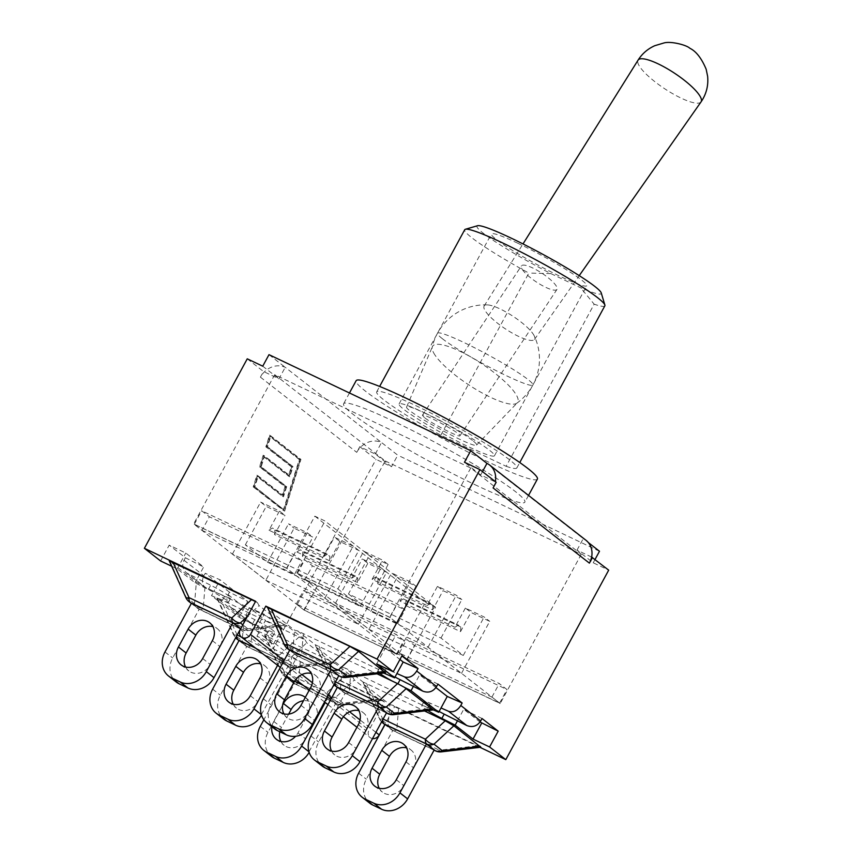 <?xml version="1.0" encoding="UTF-8"?>
<svg xmlns="http://www.w3.org/2000/svg" width="852" height="852" viewBox="0 0 852 852"><rect width="100%" height="100%" fill="white"/><g stroke="black" fill="none" stroke-linecap="round" stroke-linejoin="round"><path stroke-width="0.64" stroke-dasharray="4.26 3.19" d="M376.701 663.878L385.296 648.053L401.878 655.944M359.8 446.682L376.02 459.345L391.494 466.715L375.274 454.052L359.8 446.682L356.732 452.337A19.639 17.04 128 0 1 360.662 447.098A19.639 17.04 -52 0 1 381.526 442.518L397.756 455.181L391.494 466.715M171.678 566.239L177.184 568.859L195.055 582.811L208.335 589.52A18.201 1.715 28.5 0 1 228.421 602.279A18.201 1.715 28.5 0 1 226.121 601.949A18.201 1.715 28.5 0 1 222.319 600.436L211.52 595.676L239.156 617.253L252.437 623.952A18.201 1.715 28.5 0 1 258.156 626.966A18.201 1.715 28.5 0 1 272.523 636.71A18.201 1.715 28.5 0 1 266.42 634.868L255.621 630.107L273.492 644.059L256.921 636.167L273.141 648.83L376.02 459.345M256.921 636.167L265.515 620.341L249.348 607.721L247.996 610.202C245.717 615.027 246.09 618.85 249.093 621.694L257.954 625.805L264.216 614.281L249.348 607.721M273.492 644.059L282.087 628.233L265.515 620.341M247.261 358.82L263.481 371.483L278.955 378.852L285.218 367.318L268.998 354.656M375.274 454.052L381.526 442.518L285.218 367.318A19.639 17.04 128 0 0 264.344 371.898A19.639 17.04 -52 0 0 260.414 377.138L263.481 371.483M160.602 560.967L169.197 545.142L185.779 553.033L203.649 566.985L197.387 578.519L210.668 585.217A18.201 1.715 28.5 0 1 230.754 597.976A18.201 1.715 28.5 0 1 224.651 596.144L213.852 591.373L220.114 579.839L205.247 573.279L203.894 575.771C201.615 580.595 201.988 584.419 204.991 587.262L213.852 591.373L211.52 595.676M437.917 684.092L419.631 674.859L435.947 687.585M428.013 710.643A18.201 1.715 28.5 0 1 421.783 705.658A18.201 1.715 28.5 0 1 424.083 705.978A18.201 1.715 28.5 0 1 427.885 707.501L433.317 709.897M439.121 711.452A18.201 1.715 28.5 0 1 424.115 701.366A18.201 1.715 28.5 0 1 430.217 703.198L441.017 707.969M413.38 686.392L419.631 674.859M404.444 687.362L397.756 683.986A18.201 1.715 28.5 0 1 392.037 680.972M385.296 648.053L399.95 659.491M457.481 720.824L463.733 709.29L480.049 722.027M239.156 617.253L247.751 601.416L220.114 579.839M250.392 622.471L232.191 608.253L254.769 619.66A18.201 1.715 28.5 0 1 274.855 632.418A18.201 1.715 28.5 0 1 268.753 630.576L257.954 625.805L255.621 630.107M282.087 628.233L264.216 614.281M195.055 582.811L197.387 578.519L186.471 572.8C182.616 569.306 181.795 565.121 184.011 560.243L185.363 557.762L169.197 545.142M177.184 568.859L185.779 553.033M255.483 601.565L257.421 602.673L255.632 601.278M237.144 635.049L220.593 599.318L305.069 639.884L287.305 626.007L204.981 587.124L196.354 582.15L169.228 560.829M385.594 672.835L297.476 630.853L294.568 630.192L269.285 610.447L267.954 608.552M480.89 747.236L392.783 705.254L394.572 706.659L384.838 724.573M392.783 705.254L389.865 704.593L364.581 684.848L362.899 681.93L424.701 711.037M335.464 681.877L334.996 681.653A10.341 1.693 155.6 0 1 331.918 681.76A10.341 1.693 155.6 0 1 332.099 681.142L340.502 687.702A10.341 8.658 -175.2 0 0 349.128 692.687L391.856 713.028L429.61 708.619L345.124 668.053L362.899 681.93M345.124 668.053L342.216 667.393L316.933 647.648L315.251 644.73L377.053 673.826M297.476 630.853L315.251 644.73M273.141 648.83L384.39 701.814L369.044 730.068A6.465 5.602 -52 0 0 370.151 737.587A6.465 5.602 -52 0 0 372.516 738.588M591.618 557.08L577.006 550.126L593.226 562.789L608.69 570.158M394.572 706.659L480.006 747.342M493.095 487.94A19.639 17.04 -52 0 0 495.3 481.881L480.688 474.926L464.468 462.253M495.342 481.646A19.639 17.04 128 0 1 495.3 481.881L496.162 482.285M262.736 366.19L278.955 378.852M232.191 608.253L230.572 607.242C226.717 603.738 225.897 599.552 228.112 594.675L229.465 592.193L247.751 601.416M185.363 557.762L203.649 566.985M482.019 718.524L463.733 709.29M395.019 677.02A18.201 1.715 28.5 0 1 380.013 666.924A18.201 1.715 28.5 0 1 386.116 668.767L396.915 673.538M379.885 673.495A18.201 1.715 28.5 0 1 377.681 671.227A18.201 1.715 28.5 0 1 383.741 673.048M586.016 540.296A19.639 17.04 -52 0 0 583.269 538.592L588.338 542.554M599.488 551.255L397.756 455.181M474.692 484.543A103.113 9.702 -151.5 0 0 524.864 502.158A103.113 9.702 -151.5 0 0 438.876 444.424A103.113 9.702 -151.5 0 0 343.622 403.752A103.113 9.702 -151.5 0 0 474.692 484.543M283.535 509.464L253.864 486.29L256.974 476.406L282.459 496.301L285.665 486.162L260.169 466.268L263.289 456.374L288.775 476.279L291.97 466.14L266.484 446.235L269.605 436.352L299.276 459.526L283.535 509.464L254.876 486.769L257.996 476.886L283.482 496.791L286.677 486.652L261.191 466.747L264.301 456.864L289.797 476.758L292.992 466.63L267.496 446.725L270.616 436.842L300.298 460.005L284.557 509.943M593.226 562.789L595.026 559.476M577.006 550.126L583.269 538.592L486.95 463.392M482.488 471.614L480.688 474.926M229.465 592.193L205.247 573.279M253.214 486.875L283.631 510.614L299.925 458.94L269.509 435.191L265.845 446.821L291.331 466.726L288.679 475.118L263.193 455.224L259.53 466.843L285.015 486.748L282.374 495.14L256.878 475.246L253.214 486.875L254.237 487.355L257.9 475.725L283.386 495.63L286.038 487.227L260.542 467.333L264.216 455.703L289.701 475.608L292.342 467.205L266.857 447.311L270.521 435.681L300.937 459.43L284.653 511.104L254.237 487.355M299.925 458.94L300.937 459.43M283.631 510.614L284.653 511.104M269.509 435.191L270.521 435.681M265.845 446.821L266.857 447.311M291.331 466.726L292.342 467.205M288.679 475.118L289.701 475.608M263.193 455.224L264.216 455.703M259.53 466.843L260.542 467.333M285.015 486.748L286.038 487.227M282.374 495.14L283.386 495.63M256.878 475.246L257.9 475.725M299.276 459.526L300.298 460.005M269.605 436.352L270.616 436.842M266.484 446.235L267.496 446.725M291.97 466.14L292.992 466.63M288.775 476.279L289.797 476.758M263.289 456.374L264.301 456.864M260.169 466.268L261.191 466.747M285.665 486.162L286.677 486.652M282.459 496.301L283.482 496.791M256.974 476.406L257.996 476.886M253.864 486.29L254.876 486.769M477.546 225.727A70.684 6.656 -151.5 0 0 550.882 273.609L580.713 287.816A70.684 6.656 -151.5 0 0 601.224 292.875M517.792 243.235A54.272 5.112 -151.5 0 0 491.391 233.959A54.272 5.112 -151.5 0 0 536.643 264.344A54.272 5.112 -151.5 0 0 586.783 285.75A54.272 5.112 -151.5 0 0 517.792 243.235M425.467 413.273A54.272 5.112 28.5 0 1 494.458 455.788A54.272 5.112 28.5 0 1 444.329 434.382A54.272 5.112 28.5 0 1 399.066 403.997A54.272 5.112 28.5 0 1 425.467 413.273M537.388 479.09A103.113 9.702 28.5 0 1 487.216 461.475A103.113 9.702 28.5 0 1 356.147 380.684M506.141 466.3A79.726 7.508 -151.5 0 0 516.834 467.94A79.726 7.508 -151.5 0 0 450.346 423.295A79.726 7.508 -151.5 0 0 376.701 391.845A79.726 7.508 -151.5 0 0 440.814 435.202L506.141 466.3L594.163 304.185L580.713 287.816M440.814 435.202L528.847 273.077A79.726 7.508 28.5 0 1 464.723 229.731M604.856 305.815A79.726 7.508 28.5 0 1 594.163 304.185M550.882 273.609L528.847 273.077M257.421 602.673L259.104 605.602L284.387 625.347L287.305 626.007L247.687 630.64A10.341 2.822 -96.7 0 0 248.773 629.511L242.831 624.867M305.069 639.884L306.752 642.802L332.046 662.547L334.953 663.207L252.629 624.335L250.807 645.869L293.525 666.211A10.341 2.822 -96.7 0 0 295.335 667.84A10.341 2.822 -96.7 0 0 296.421 666.711L288.019 660.151A10.341 7.53 -132.8 0 1 279.392 655.167L241.467 637.104M352.717 677.084L354.4 680.002L379.694 699.748L382.601 700.408L300.277 661.535L291.65 656.551L264.535 635.241L352.717 677.084L334.953 663.207L295.335 667.84A10.341 10.341 0 0 1 289.691 666.903A10.341 5.048 115.5 0 0 293.525 666.211L331.29 661.791M384.39 701.814L382.601 700.408M252.629 624.335L244.002 619.351L216.877 598.04L233.597 634.932A10.341 1.693 155.6 0 1 233.778 634.325L242.181 640.885A10.341 8.658 -175.2 0 0 250.807 645.869A10.341 5.048 -64.5 0 1 246.974 646.562A10.341 5.048 -64.5 0 1 246.505 646.274L239.071 640.47M385.115 724.349L392.825 730.366L366.307 779.197A20.672 17.935 -52 0 0 369.864 803.255M379.225 788.27A15.379 13.334 -52 0 0 382.42 792.115A15.379 13.334 -52 0 0 403.997 785.768L413.689 767.897A15.379 13.334 -52 0 0 411.037 750.016A15.379 13.334 -52 0 0 406.532 747.854M392.825 730.366L434.147 750.037M383.112 719.077L382.644 718.854A10.341 1.693 155.6 0 1 379.566 718.96A10.341 1.693 155.6 0 1 379.758 718.353L388.15 724.914A10.341 8.658 -175.2 0 0 396.776 729.887L439.504 750.239A10.341 2.822 -96.7 0 0 441.304 751.869M337.467 687.138L345.177 693.155L318.659 741.996A20.672 17.935 -52 0 0 322.216 766.054M345.177 693.155L386.499 712.836M331.577 751.059A15.379 13.334 -52 0 0 334.761 754.915A15.379 13.334 -52 0 0 356.338 748.557L366.04 730.697A15.379 13.334 -52 0 0 363.389 712.815A15.379 13.334 -52 0 0 358.884 710.643M429.61 708.619L433.242 710.035M388.011 713.731A10.341 5.048 115.5 0 0 391.856 713.028A10.341 2.822 -96.7 0 0 393.656 714.668M283.918 713.859A15.379 13.334 -52 0 0 287.113 717.714A15.379 13.334 -52 0 0 308.69 711.356L318.392 693.496A15.379 13.334 -52 0 0 315.741 675.604A15.379 13.334 -52 0 0 311.236 673.442M289.818 649.938L297.529 655.955L271.011 704.796A20.672 17.935 -52 0 0 274.568 728.843M297.529 655.955L338.851 675.636M284.27 644.559A10.341 1.693 155.6 0 1 284.451 643.942L292.854 650.502A10.341 8.658 -175.2 0 0 301.48 655.486L344.197 675.828A10.341 2.822 -96.7 0 0 346.008 677.457M294.579 681.227L286.794 677.521L294.504 683.538L267.986 732.379A20.672 17.935 -52 0 0 271.543 756.427M286.794 677.521L263.875 719.748M288.668 714.104L281.448 727.406A15.379 13.334 -52 0 0 279.807 731.751M280.904 741.442A15.379 13.334 -52 0 0 284.099 745.298A15.379 13.334 -52 0 0 305.666 738.94L315.368 721.08A15.379 13.334 -52 0 0 312.716 703.188A15.379 13.334 -52 0 0 303.461 700.781M305.293 697.405A15.379 13.334 128 0 1 307.668 715.062L297.966 732.922A15.379 13.334 128 0 1 295.612 736.266M271.894 726.767A15.379 13.334 128 0 1 273.737 721.388L282.672 704.945M294.504 683.538L335.826 703.219L308.988 751.805M335.826 703.219L328.127 697.202L303.28 685.37M328.127 697.202L325.24 702.517M379.694 699.748L344.07 703.912L335.667 697.351A10.341 7.53 -132.8 0 1 327.04 692.378L284.323 672.036A10.341 1.693 155.6 0 1 281.245 672.143A10.341 1.693 155.6 0 1 281.437 671.525L289.829 678.086A10.341 8.658 -175.2 0 0 298.456 683.07L341.183 703.411A10.341 2.822 -96.7 0 0 342.983 705.041A10.341 2.822 -96.7 0 0 344.07 703.912A10.341 8.967 128 0 1 336.87 703.827L294.153 683.474L285.75 676.914L294.632 681.153M239.146 640.321L246.856 646.338L220.338 695.179A20.672 17.935 -52 0 0 223.895 719.226M246.856 646.338L288.178 666.019L261.34 714.604M233.246 704.242A15.379 13.334 -52 0 0 236.441 708.087A15.379 13.334 -52 0 0 258.018 701.739L267.72 683.879A15.379 13.334 -52 0 0 265.068 665.987A15.379 13.334 -52 0 0 260.563 663.825M288.178 666.019L280.468 660.002L255.632 648.17M280.468 660.002L277.582 665.316M220.593 599.318L216.877 598.04M236.654 635.954A10.341 5.048 -64.5 0 1 236.675 634.825A10.341 1.693 155.6 0 1 233.597 634.932A10.341 10.341 0 0 0 235.599 637.882M185.598 667.031A15.379 13.334 -52 0 0 188.793 670.886A15.379 13.334 -52 0 0 210.369 664.539L220.072 646.668A15.379 13.334 -52 0 0 217.42 628.787A15.379 13.334 -52 0 0 212.904 626.614M191.498 603.12L199.208 609.127L172.69 657.968A20.672 17.935 -52 0 0 176.247 682.026M199.208 609.127L240.53 628.808M185.949 597.731A10.341 1.693 155.6 0 1 186.13 597.124L194.533 603.685A10.341 8.658 -175.2 0 0 203.159 608.658L245.877 629A10.341 2.822 -96.7 0 0 247.687 630.64A10.341 10.341 0 0 1 242.043 629.703A10.341 5.048 115.5 0 0 245.877 629L283.641 624.591M472.413 440.399C457.524 428.609 406.457 402.581 406.66 406.883C403.039 410.355 474.894 449.558 476.598 445.042C477.077 444.467 475.693 442.912 472.413 440.399M533.15 334.005A30.214 7.348 33.5 0 1 534.225 335.858A30.214 7.348 33.5 0 1 534.513 339.405A30.214 7.348 33.5 0 1 511.924 332.898A30.214 7.348 33.5 0 1 485.555 311.342A30.214 7.348 33.5 0 1 484.138 306.017A30.214 7.348 33.5 0 1 487.514 304.899A30.214 7.348 33.5 0 1 511.583 315.357A30.214 7.348 33.5 0 1 533.15 334.005M435.031 355.135A50.95 12.397 33.5 0 1 432.252 347.158A50.95 12.397 33.5 0 1 432.443 346.583A50.95 12.397 33.5 0 1 469.74 356.381A50.95 12.397 33.5 0 1 515.29 393.347A50.95 12.397 33.5 0 1 517.281 402.826A50.95 12.397 33.5 0 1 516.813 403.22A50.95 12.397 33.5 0 1 477.663 390.418A50.95 12.397 33.5 0 1 435.031 355.135M522.414 269.637A21.321 5.187 -146.5 0 0 541.073 284.887A21.321 5.187 -146.5 0 0 556.974 289.414A21.321 5.187 -146.5 0 0 542.074 273.311A21.321 5.187 -146.5 0 0 521.435 265.856A21.321 5.187 -146.5 0 0 522.414 269.637M424.371 417.523L422.379 415.275C422.922 412.602 462.306 434.083 459.952 435.777C459.75 437.928 431.9 423.646 424.371 417.523M407.299 659.288L296.784 573.002L389.715 617.253L500.22 703.539L407.299 659.288L435.532 607.274L325.027 520.998L314.846 516.152L286.613 568.156L397.117 654.432L304.185 610.181L193.681 523.905L286.613 568.156M368.969 629.298L461.496 673.357L428.034 647.243L335.518 603.184L368.969 629.298L397.213 577.294L391.632 572.938L410.408 581.884L415.989 586.24L397.213 577.294M305.101 579.435L397.618 623.494L389.918 617.476L297.401 573.417L305.101 579.435L312.471 565.866L304.76 559.849L397.288 603.908L404.988 609.926L312.471 565.866M407.096 659.065L499.613 703.124L491.913 697.106L399.386 653.047L407.096 659.065L414.455 645.496L406.755 639.479L499.272 683.538L506.983 689.556L414.455 645.496M385.221 460.953L581.245 554.301L470.741 468.025L274.706 374.667L385.221 460.953L304.185 610.181M274.706 374.667L193.681 523.905M581.245 554.301L500.22 703.539M397.117 654.432L425.35 602.428L435.532 607.274M470.741 468.025L389.715 617.253M265.867 580.201L358.383 624.26L324.932 598.136L232.415 554.077L265.867 580.201L294.1 528.197L312.886 537.133L307.306 532.788L288.53 523.842L294.1 528.197M201.999 530.327L294.515 574.386L286.815 568.38L194.288 524.31L201.999 530.327L209.358 516.77L301.885 560.829L294.174 554.812L201.658 510.753L209.358 516.77M303.983 609.968L396.51 654.027L388.8 648.01L296.283 603.951L303.983 609.968L311.353 596.4L403.869 640.459L396.169 634.442L303.653 590.383L311.353 596.4M296.784 573.002L325.027 520.998M314.846 516.152L425.35 602.428M296.283 603.951L303.653 590.383M388.8 648.01L396.169 634.442M396.51 654.027L403.869 640.459M194.288 524.31L201.658 510.753M286.815 568.38L294.174 554.812M294.515 574.386L301.885 560.829M337.871 588.924L360.183 606.336L267.656 562.277L245.355 544.865L337.871 588.924L358.745 550.488L353.165 546.132L334.389 537.186L339.969 541.542L358.745 550.488M267.656 562.277L288.53 523.842M232.415 554.077L260.648 502.073L266.229 506.429L285.005 515.375L279.424 511.019L260.648 502.073M245.355 544.865L266.229 506.429M339.969 541.542L329.532 560.765L329.852 556.186L327.317 554.205L323.952 556.409L268.987 530.232L279.424 511.019M324.932 598.136L353.165 546.132M323.952 556.409L334.389 537.186M358.383 624.26L386.627 572.256L381.046 567.901L362.27 558.955L367.851 563.31L386.627 572.256M360.183 606.336L381.046 567.901M307.306 532.788L296.869 552L300.234 549.796L302.769 551.776L302.449 556.356L357.414 582.534L367.851 563.31M302.449 556.356L312.886 537.133M296.869 552L351.833 578.178L362.27 558.955M329.532 560.765L274.568 534.587L285.005 515.375M268.987 530.232L272.352 528.027L274.887 530.008L274.568 534.587M357.414 582.534L357.733 577.954L355.199 575.973L351.833 578.178M302.769 551.776L357.733 577.954M274.887 530.008L329.852 556.186M355.199 575.973L300.234 549.796M327.317 554.205L272.352 528.027M491.913 697.106L499.272 683.538M499.613 703.124L506.983 689.556M399.386 653.047L406.755 639.479M389.918 617.476L397.288 603.908M397.618 623.494L404.988 609.926M297.401 573.417L304.76 559.849M348.457 593.961L370.758 611.385L463.286 655.444L440.985 638.031L348.457 593.961L369.331 555.525L363.751 551.169L382.537 560.115L388.107 564.471L369.331 555.525M440.985 638.031L461.848 599.584L443.072 590.649L437.491 586.293L456.278 595.228L461.848 599.584M428.034 647.243L456.278 595.228M461.496 673.357L489.73 621.353L470.954 612.418L465.373 608.062L484.16 616.997L489.73 621.353M463.286 655.444L484.16 616.997M388.107 564.471L377.67 583.695L377.99 579.115L375.455 577.134L372.1 579.339L427.065 605.506L437.491 586.293M372.1 579.339L382.537 560.115M335.518 603.184L363.751 551.169M370.758 611.385L391.632 572.938M465.373 608.062L454.936 627.274L458.301 625.07L460.836 627.051L460.517 631.63L405.552 605.463L415.989 586.24M460.517 631.63L470.954 612.418M454.936 627.274L399.982 601.107L410.408 581.884M377.67 583.695L432.635 609.862L443.072 590.649M427.065 605.506L430.42 603.301L432.954 605.282L432.635 609.862M405.552 605.463L405.872 600.884L403.337 598.903L399.982 601.107M460.836 627.051L405.872 600.884M432.954 605.282L377.99 579.115M403.337 598.903L458.301 625.07M375.455 577.134L430.42 603.301M427.885 707.501L430.217 703.198M252.437 623.952L254.769 619.66M208.335 589.52L210.668 585.217M222.319 600.436L224.651 596.144M375.913 732.337L360.055 719.961M349.565 711.761L331.684 697.799M328.265 695.136L312.407 682.75M301.906 674.56L284.035 660.598M240.285 629.543L369.044 730.068M266.42 634.868L268.753 630.576M383.783 673.069L386.116 668.767M260.414 377.138L356.732 452.337M228.112 594.675L247.996 610.202M184.011 560.243L203.894 575.771M206.29 588.04L188.09 573.822M382.623 719.983A10.341 5.048 -64.5 0 1 382.644 718.854L366.562 683.347M358.607 773.19L366.307 779.197M396.286 779.75L403.997 785.768M405.989 761.89L413.689 767.897M434.105 750.122L392.474 730.302L385.04 724.498M398.598 708.363L396.776 729.887A10.341 5.048 -64.5 0 1 392.942 730.59A10.341 5.048 -64.5 0 1 392.474 730.302A10.341 8.967 128 0 1 391.025 729.408A10.341 8.967 128 0 1 388.15 724.914L389.865 704.593M364.581 684.848L379.758 718.353A10.341 8.967 -52 0 0 382.623 722.847M435.66 750.932A10.341 5.048 115.5 0 0 439.504 750.239L477.258 745.819M350.949 671.152L349.128 692.687A10.341 5.048 -64.5 0 1 345.294 693.39A10.341 5.048 -64.5 0 1 344.826 693.102L337.392 687.287M310.948 735.979L318.659 741.996M348.638 742.55L356.338 748.557M358.341 724.679L366.04 730.697M386.457 712.922L344.826 693.102A10.341 8.967 128 0 1 343.377 692.197A10.341 8.967 128 0 1 340.502 687.702L342.216 667.393M334.974 682.771A10.341 5.048 -64.5 0 1 334.996 681.653L318.914 646.146M316.933 647.648L332.099 681.142A10.341 8.967 -52 0 0 334.974 685.636M303.301 633.952L301.48 655.486A10.341 5.048 -64.5 0 1 297.636 656.178A10.341 5.048 -64.5 0 1 297.178 655.891L289.744 650.087M340.363 676.531A10.341 5.048 115.5 0 0 344.197 675.828L381.962 671.408M310.682 687.479L318.392 693.496M300.99 705.339L308.69 711.356M263.3 698.778L271.011 704.796M338.808 675.721L297.178 655.891A10.341 8.967 128 0 1 295.719 654.996A10.341 8.967 128 0 1 292.854 650.502L294.568 630.192M269.285 610.447L284.451 643.942A10.341 8.967 -52 0 0 287.326 648.436M346.902 673.985L327.04 692.378A10.341 5.048 115.5 0 0 328.467 697.266L336.87 703.827A10.341 5.048 115.5 0 0 337.339 704.114A10.341 5.048 115.5 0 0 341.183 703.411L378.938 699.002M265.345 636.018L281.437 671.525A10.341 8.967 -52 0 0 284.302 676.019A10.341 8.967 -52 0 0 285.75 676.914A10.341 5.048 -64.5 0 1 284.323 672.036L268.242 636.519M260.275 726.362L267.986 732.379M273.737 721.388L281.448 727.406M297.966 732.922L305.666 738.94M307.668 715.062L315.368 721.08M302.929 685.104L328.467 697.266A10.341 8.967 -52 0 0 335.667 697.351L354.4 680.002M300.277 661.535L298.456 683.07A10.341 5.048 -64.5 0 1 294.622 683.762A10.341 5.048 -64.5 0 1 294.153 683.474A10.341 8.967 128 0 1 292.705 682.58A10.341 8.967 128 0 1 289.829 678.086L291.65 656.551M217.697 598.818L233.778 634.325A10.341 8.967 -52 0 0 236.654 638.819M255.28 647.893L280.819 660.055L289.222 666.615L246.505 646.274A10.341 8.967 128 0 1 245.056 645.379A10.341 8.967 128 0 1 242.181 640.885L244.002 619.351M212.627 689.162L220.338 695.179M250.318 695.722L258.018 701.739M260.009 677.862L267.72 683.879M299.254 636.785L279.392 655.167A10.341 5.048 115.5 0 0 280.819 660.055A10.341 8.967 -52 0 0 288.019 660.151L306.752 642.802M332.046 662.547L296.421 666.711A10.341 8.967 128 0 1 289.222 666.615A10.341 5.048 115.5 0 0 289.691 666.903L246.974 646.562A10.341 10.341 0 0 1 245.056 645.379L238.975 640.64M204.981 587.124L203.159 608.658A10.341 5.048 -64.5 0 1 199.315 609.361A10.341 5.048 -64.5 0 1 198.857 609.073L191.412 603.269M170.049 561.606L186.13 597.124A10.341 8.967 -52 0 0 189.006 601.618M240.477 628.893L198.857 609.073A10.341 8.967 128 0 1 197.398 608.179A10.341 8.967 128 0 1 194.533 603.685L196.354 582.15M212.361 640.651L220.072 646.668M202.669 658.521L210.369 664.539M164.979 651.95L172.69 657.968M240.722 628.744L241.574 629.415L240.605 628.957M247.41 616.433L259.104 605.602M284.387 625.347L248.773 629.511A10.341 8.967 128 0 1 241.574 629.415A10.341 5.048 115.5 0 0 242.043 629.703L240.573 629.01M701.047 101.889A37.786 9.191 33.5 0 1 672.803 93.752A37.786 9.191 33.5 0 1 639.831 66.797A37.786 9.191 33.5 0 1 638.063 60.141M442.444 338.766A54.272 5.112 28.5 0 1 437.491 333.228A54.272 5.112 28.5 0 1 463.903 342.493A54.272 5.112 28.5 0 1 532.883 385.019A54.272 5.112 28.5 0 1 494.937 370.034A54.272 5.112 28.5 0 1 442.444 338.766M421.783 705.658L424.115 701.366M228.421 602.279L230.754 597.976M280.319 667.446L295.772 679.513M309.287 690.056L324.548 701.973M327.967 704.647L343.42 716.713M356.935 727.267L370.151 737.587M272.523 636.71L274.855 632.418M377.681 671.227L380.013 666.924M186.471 572.8L204.991 587.262M230.572 607.242L249.093 621.694M494.458 455.788L586.783 285.75M399.066 403.997L491.391 233.959M349.469 392.974L343.622 403.752M528.528 495.406L524.864 502.158M516.834 467.94L519.763 462.529M376.701 391.845L379.63 386.446M374.71 786.098L382.42 792.115M403.337 743.998L411.037 750.016M434.073 750.175L392.942 730.59A10.341 10.341 0 0 1 391.025 729.408L384.944 724.658M363.261 682.953L379.566 718.96A10.341 10.341 0 0 0 381.579 721.91M327.062 748.897L334.761 754.915M355.689 706.798L363.389 712.815M386.425 712.975L345.294 693.39A10.341 10.341 0 0 1 343.377 692.197L337.296 687.457M315.613 645.752L331.918 681.76A10.341 10.341 0 0 0 333.92 684.699M308.041 669.587L315.741 675.604M279.413 711.697L287.113 717.714M338.776 675.774L297.636 656.178A10.341 10.341 0 0 1 295.719 654.996L289.648 650.257M276.389 739.28L284.099 745.298M305.016 697.17L312.716 703.188M264.535 635.241L281.245 672.143A10.341 10.341 0 0 0 284.302 676.019L292.705 682.58A10.341 10.341 0 0 0 294.622 683.762L337.339 704.114A10.341 10.341 0 0 0 342.983 705.041L382.569 700.419M228.741 702.069L236.441 708.087M257.368 659.97L265.068 665.987M209.709 622.769L217.42 628.787M181.093 664.869L188.793 670.886M240.456 628.946L199.315 609.361A10.341 10.341 0 0 1 197.398 608.179L191.327 603.429M534.513 339.405L579.232 275.633M484.138 306.017L523.011 243.928M487.514 304.899A54.272 54.272 0 0 0 432.252 347.158M516.813 403.22A54.272 54.272 0 0 0 534.225 335.858M476.598 445.042L517.281 402.826M406.66 406.883L432.443 346.583M459.952 435.777L556.974 289.414M422.379 415.275L521.435 265.856"/><path stroke-width="1.28" d="M250.467 634.389A6.465 5.602 128 0 1 241.404 637.062A6.465 5.602 128 0 1 240.285 629.543L255.632 601.278L144.382 548.305L247.261 358.82L262.736 366.19L268.998 354.656L470.73 450.729L464.468 462.253L479.942 469.622L377.063 659.107L265.813 606.123L250.467 634.389L284.035 660.598M480.006 747.342L505.811 759.633L608.69 570.158L591.618 557.08A19.639 17.04 128 0 1 589.403 563.14L493.095 487.94L496.162 482.285L479.942 469.622M383.741 673.048A18.201 1.715 28.5 0 1 383.783 673.069L394.582 677.83L376.701 663.878L393.283 671.77L377.063 659.107M393.283 671.77L401.878 655.944L418.044 668.564L416.692 671.046C413.273 676.339 409.194 678.277 404.476 676.871L396.915 673.538L403.166 662.004L418.044 668.564M589.403 563.14L592.47 557.485M505.811 759.633L489.591 746.97L498.186 731.144L480.049 722.027M144.382 548.305L160.602 560.967L171.678 566.239M435.947 687.585L447.268 696.435L462.146 702.996L460.794 705.488C457.375 710.77 453.296 712.709 448.578 711.303L441.017 707.969L447.268 696.435M489.591 746.97L473.02 739.078L455.138 725.116L457.481 720.824L444.19 714.125A18.201 1.715 28.5 0 1 439.121 711.452M455.138 725.116L441.858 718.417A18.201 1.715 28.5 0 1 428.013 710.643M411.037 690.684L404.444 687.362L433.317 709.897L438.684 712.261L411.037 690.684L413.38 686.392L400.089 679.683A18.201 1.715 28.5 0 1 395.019 677.02M438.684 712.261L441.017 707.969M399.95 659.491L403.166 662.004M394.582 677.83L396.915 673.538M473.02 739.078L481.614 723.241M242.831 624.867L240.37 622.95A10.341 7.53 -132.8 0 1 231.744 617.966L189.027 597.625A10.341 1.693 155.6 0 1 185.949 597.731L169.228 560.829L255.483 601.565M284.27 644.559L267.603 607.519L349.927 646.402L358.554 651.375L385.594 672.835L346.008 677.457A10.341 2.822 -96.7 0 0 347.094 676.328L338.691 669.768A10.341 7.53 -132.8 0 1 330.065 664.794L287.348 644.442A10.341 1.693 155.6 0 1 284.27 644.559A10.341 10.341 0 0 0 287.326 648.436A10.341 8.967 -52 0 0 288.775 649.331L331.492 669.683L338.808 675.721M265.813 606.123L267.603 607.519M384.838 724.573L379.225 734.925L375.913 732.337M372.516 738.588A6.465 5.602 -52 0 0 379.225 734.925M377.053 673.826L392.037 680.972A18.201 1.715 28.5 0 1 379.885 673.495M457.481 720.824L466.779 725.521C472.519 727.714 477.152 726.213 480.677 721.005L482.019 718.524L498.186 731.144M413.38 686.392L422.677 691.089C428.418 693.283 433.05 691.781 436.575 686.574L437.917 684.092L462.146 702.996M470.73 450.729L486.95 463.392A19.639 17.04 128 0 1 489.708 465.096A19.639 17.04 128 0 1 495.342 481.646M591.618 557.08A19.639 17.04 -52 0 0 586.016 540.296L489.708 465.096M588.338 542.554L599.488 551.255L595.026 559.476M486.95 463.392L482.488 471.614M604.877 305.016L601.224 292.875A70.684 6.656 -151.5 0 0 542.255 254.013A70.684 6.656 -151.5 0 0 477.546 225.727L465.373 229.273A79.726 7.508 28.5 0 1 538.368 261.181A79.726 7.508 28.5 0 1 604.877 305.016A79.726 7.508 28.5 0 1 604.856 305.815L519.763 462.529M349.469 392.974L356.147 380.684A103.113 9.702 28.5 0 1 451.39 421.367A103.113 9.702 28.5 0 1 537.388 479.09L528.528 495.406M379.63 386.446L464.723 229.731A79.726 7.508 28.5 0 1 465.373 229.273M424.701 711.037L445.223 720.803L453.85 725.787L480.89 747.236L441.304 751.869A10.341 2.822 -96.7 0 0 442.39 750.74L433.987 744.179A10.341 7.53 -132.8 0 1 425.361 739.195L383.112 719.077M381.526 809.219A20.672 17.935 -52 0 0 407.629 798.878L434.147 750.037L426.447 744.03L385.115 724.349L358.607 773.19A20.672 17.935 128 0 0 362.164 797.238A20.672 17.935 128 0 0 365.061 799.027L373.815 803.202L381.526 809.219L372.771 805.044L365.061 799.027M406.532 747.854A15.379 13.334 -52 0 0 389.47 756.363L379.768 774.234A15.379 13.334 -52 0 0 379.225 788.27M396.286 779.75A15.379 13.334 128 0 1 374.71 786.098A15.379 13.334 128 0 1 372.058 768.216L381.76 750.346A15.379 13.334 128 0 1 403.337 743.998A15.379 13.334 128 0 1 405.989 761.89L396.286 779.75M362.164 797.238L369.864 803.255A20.672 17.935 -52 0 0 372.771 805.044M426.447 744.03L399.929 792.861A20.672 17.935 128 0 1 373.815 803.202M359.981 761.677L386.499 712.836L378.789 706.819L337.467 687.138L310.948 735.979A20.672 17.935 128 0 0 314.516 760.037A20.672 17.935 128 0 0 317.413 761.826L326.167 765.991L333.877 772.008A20.672 17.935 -52 0 0 359.981 761.677L352.281 755.66A20.672 17.935 128 0 1 326.167 765.991M333.877 772.008L325.123 767.844L317.413 761.826M314.516 760.037L322.216 766.054A20.672 17.935 -52 0 0 325.123 767.844M358.884 710.643A15.379 13.334 -52 0 0 341.812 719.163L332.12 737.023A15.379 13.334 -52 0 0 331.577 751.059M348.638 742.55A15.379 13.334 128 0 1 327.062 748.897A15.379 13.334 128 0 1 324.41 731.005L334.112 713.145A15.379 13.334 128 0 1 355.689 706.798A15.379 13.334 128 0 1 358.341 724.679L348.638 742.55M378.789 706.819L352.281 755.66M392.037 680.972L397.575 683.602L377.713 701.995L335.464 681.877M337.392 687.287L379.14 706.883L387.543 713.443A10.341 5.048 115.5 0 0 388.011 713.731A10.341 10.341 0 0 0 393.656 714.668L433.317 709.897M393.656 714.668A10.341 2.822 -96.7 0 0 394.742 713.539L386.339 706.979A10.341 7.53 -132.8 0 1 377.713 701.995A10.341 5.048 115.5 0 0 379.14 706.883A10.341 8.967 -52 0 0 386.339 706.979L406.202 688.586M404.444 687.362L397.575 683.602M286.464 675.945A15.379 13.334 128 0 1 308.041 669.587A15.379 13.334 128 0 1 310.682 687.479L300.99 705.339A15.379 13.334 128 0 1 279.413 711.697A15.379 13.334 128 0 1 276.762 693.805L286.464 675.945L294.164 681.962L284.472 699.822A15.379 13.334 -52 0 0 283.918 713.859M311.236 673.442A15.379 13.334 -52 0 0 294.164 681.962M312.333 724.477L338.851 675.636L331.14 669.619L289.818 649.938L263.3 698.778A20.672 17.935 128 0 0 266.868 722.826A20.672 17.935 128 0 0 269.764 724.626L278.519 728.79L286.229 734.807A20.672 17.935 -52 0 0 312.333 724.477L304.622 718.46A20.672 17.935 128 0 1 278.519 728.79M331.14 669.619L304.622 718.46M286.229 734.807L277.475 730.643L269.764 724.626M266.868 722.826L274.568 728.843A20.672 17.935 -52 0 0 277.475 730.643M263.875 719.748L260.275 726.362A20.672 17.935 128 0 0 263.843 750.41A20.672 17.935 128 0 0 266.74 752.209L275.494 756.374L283.205 762.391L274.45 758.227L266.74 752.209M279.807 731.751A15.379 13.334 -52 0 0 280.904 741.442M295.612 736.266A15.379 13.334 128 0 1 276.389 739.28A15.379 13.334 128 0 1 271.894 726.767M282.672 704.945L283.439 703.528A15.379 13.334 128 0 1 305.016 697.17A15.379 13.334 128 0 1 305.293 697.405M303.461 700.781A15.379 13.334 -52 0 0 291.139 709.546L288.668 714.104M263.843 750.41L271.543 756.427A20.672 17.935 -52 0 0 274.45 758.227M283.205 762.391A20.672 17.935 -52 0 0 309.159 752.337M325.24 702.517L301.608 746.043A20.672 17.935 128 0 1 275.494 756.374M303.28 685.37L294.579 681.227M255.632 648.17L239.146 640.321L212.627 689.162A20.672 17.935 128 0 0 216.195 713.209A20.672 17.935 128 0 0 219.092 714.998L227.846 719.173L235.557 725.19A20.672 17.935 -52 0 0 261.5 715.137M235.557 725.19L226.802 721.016L219.092 714.998M216.195 713.209L223.895 719.226A20.672 17.935 -52 0 0 226.802 721.016M260.563 663.825A15.379 13.334 -52 0 0 243.491 672.334L233.799 690.205A15.379 13.334 -52 0 0 233.246 704.242M250.318 695.722A15.379 13.334 128 0 1 228.741 702.069A15.379 13.334 128 0 1 226.089 684.188L235.791 666.328A15.379 13.334 128 0 1 257.368 659.97A15.379 13.334 128 0 1 260.009 677.862L250.318 695.722M277.582 665.316L253.949 708.843A20.672 17.935 128 0 1 227.846 719.173M188.143 629.117A15.379 13.334 128 0 1 209.709 622.769A15.379 13.334 128 0 1 212.361 640.651L202.669 658.521A15.379 13.334 128 0 1 181.093 664.869A15.379 13.334 128 0 1 178.441 646.987L188.143 629.117L195.843 635.134L186.141 652.994A15.379 13.334 -52 0 0 185.598 667.031M212.904 626.614A15.379 13.334 -52 0 0 195.843 635.134M214.012 677.649L240.53 628.808L232.82 622.791L191.498 603.12L164.979 651.95A20.672 17.935 128 0 0 168.547 676.009A20.672 17.935 128 0 0 171.444 677.798L180.198 681.973L187.898 687.979A20.672 17.935 -52 0 0 214.012 677.649L206.301 671.632A20.672 17.935 128 0 1 180.198 681.973M187.898 687.979L179.144 683.815L171.444 677.798M168.547 676.009L176.247 682.026A20.672 17.935 -52 0 0 179.144 683.815M232.82 622.791L206.301 671.632M441.858 718.417L444.19 714.125M397.884 683.751L400.089 679.683M360.055 719.961L349.565 711.761M331.684 697.799L328.265 695.136M312.407 682.75L301.906 674.56M480.677 721.005L460.794 705.488M436.575 686.574L416.692 671.046M404.476 676.871L422.677 691.089M448.578 711.303L466.779 725.521M480.155 746.32L442.39 750.74A10.341 8.967 128 0 1 435.191 750.644L434.105 750.122M385.04 724.498L426.799 744.084A10.341 8.967 -52 0 0 433.987 744.179L453.85 725.787M445.223 720.803L425.361 739.195A10.341 5.048 115.5 0 0 426.799 744.084L435.191 750.644A10.341 5.048 115.5 0 0 435.66 750.932L434.073 750.175M372.058 768.216L379.768 774.234M381.76 750.346L389.47 756.363M407.629 798.878L399.929 792.861M384.944 724.658L382.623 722.847A10.341 8.967 -52 0 0 384.071 723.742A10.341 5.048 -64.5 0 1 382.623 719.983M324.41 731.005L332.12 737.023M334.112 713.145L341.812 719.163M432.507 709.12L394.742 713.539A10.341 8.967 128 0 1 387.543 713.443L386.457 712.922M337.296 687.457L334.974 685.636A10.341 8.967 -52 0 0 336.423 686.542A10.341 5.048 -64.5 0 1 334.974 682.771M276.762 693.805L284.472 699.822M289.744 650.087L288.775 649.331A10.341 5.048 -64.5 0 1 287.348 644.442L271.255 608.935M349.927 646.402L330.065 664.794A10.341 5.048 115.5 0 0 331.492 669.683A10.341 8.967 -52 0 0 338.691 669.768L358.554 651.375M384.848 671.919L347.094 676.328A10.341 8.967 128 0 1 339.895 676.232A10.341 5.048 115.5 0 0 340.363 676.531L338.776 675.774M283.439 703.528L291.139 709.546M308.988 751.805L301.608 746.043M294.632 681.153L302.929 685.104M226.089 684.188L233.799 690.205M235.791 666.328L243.491 672.334M261.34 714.604L253.949 708.843M239.071 640.47L255.28 647.893M241.467 637.104L237.144 635.049M238.975 640.64L236.654 638.819A10.341 8.967 -52 0 0 238.102 639.714A10.341 5.048 -64.5 0 1 236.654 635.954M178.441 646.987L186.141 652.994M191.412 603.269L233.171 622.855L240.722 628.744M251.606 599.574L231.744 617.966A10.341 5.048 115.5 0 0 233.171 622.855A10.341 8.967 -52 0 0 240.37 622.95L247.41 616.433M191.327 603.429L189.006 601.618A10.341 8.967 -52 0 0 190.454 602.513A10.341 5.048 -64.5 0 1 189.027 597.625L172.935 562.118M699.354 95.136A37.786 9.191 33.5 0 1 701.047 101.889C706.351 94.125 708.534 85.583 707.618 76.243L706.159 69.236C701.579 58.319 696.159 51.333 689.886 48.287C686.51 44.932 670.418 40.853 663.655 43.047L654.698 45.731C647.701 48.894 642.152 53.687 638.063 60.141A37.786 9.191 33.5 0 1 666.168 68.064A37.786 9.191 33.5 0 1 699.354 95.136M241.404 637.062L280.319 667.446M295.772 679.513L309.287 690.056M324.548 701.973L327.967 704.647M343.42 716.713L356.935 727.267M435.66 750.932A10.341 10.341 0 0 0 441.304 751.869M381.579 721.91A10.341 10.341 0 0 0 382.623 722.847M388.011 713.731L386.425 712.975M333.92 684.699A10.341 10.341 0 0 0 334.974 685.636M289.648 650.257L287.326 648.436M340.363 676.531A10.341 10.341 0 0 0 346.008 677.457M235.599 637.882A10.341 10.341 0 0 0 236.654 638.819M185.949 597.731A10.341 10.341 0 0 0 189.006 601.618M579.232 275.633L701.047 101.889M523.011 243.928L638.063 60.141"/></g></svg>
